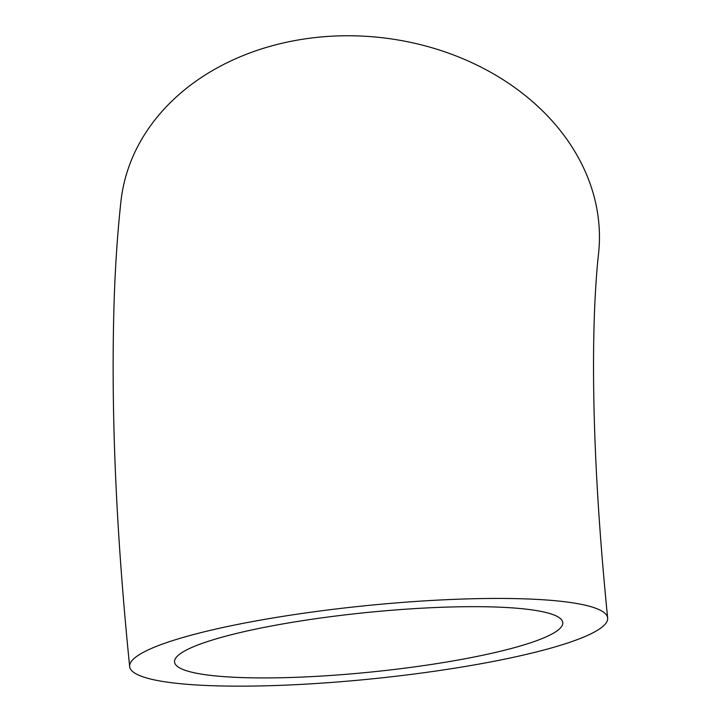 <?xml version="1.0" encoding="UTF-8"?>
<svg xmlns="http://www.w3.org/2000/svg" width="722" height="722" viewBox="0 0 722 722"><rect width="100%" height="100%" fill="white"/><g stroke="black" fill="none" stroke-linecap="round" stroke-linejoin="round"><path stroke-width="1.08" d="M406.287 667.976A195.12 29.819 -5.8 0 1 174.543 662.02A195.12 29.819 -5.8 0 1 365.648 612.626A195.12 29.819 -5.8 0 1 562.781 622.581A195.12 29.819 -5.8 0 1 406.287 667.976M129.662 666.577C115.682 528.648 110.574 404.798 114.338 295.036C115.547 262.068 117.74 230.878 120.917 201.474A240.227 191.14 6.2 0 1 380.476 37.535A240.227 191.14 6.2 0 1 598.547 253.612C597.022 267.393 595.803 283.728 594.901 302.626C594.025 321.173 593.565 341.56 593.529 363.771C593.457 438.588 598.168 523.342 607.662 618.023A240.227 36.723 -5.8 0 1 414.988 673.906A240.227 36.723 -5.8 0 1 129.662 666.577A240.227 36.723 -5.8 0 1 364.953 605.767A240.227 36.723 -5.8 0 1 607.662 618.023"/></g></svg>
